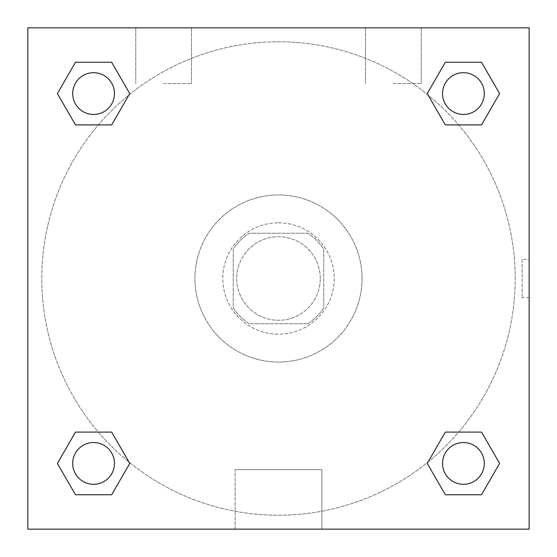 <?xml version="1.0" encoding="UTF-8"?>
<svg xmlns="http://www.w3.org/2000/svg" width="557" height="557" viewBox="0 0 557 557"><rect width="100%" height="100%" fill="white"/><g stroke="black" fill="none" stroke-linecap="round" stroke-linejoin="round"><path stroke-width="0.42" stroke-dasharray="2.79 2.09" d="M320.275 278.5A41.775 41.775 0 0 0 257.613 242.323A41.775 41.775 0 0 0 257.613 314.677A41.775 41.775 0 0 0 320.275 278.5A41.775 41.775 0 0 0 257.613 242.323A41.775 41.775 0 0 0 257.613 314.677A41.775 41.775 0 0 0 320.275 278.5M307.805 323.756L249.195 323.756A53.918 53.918 0 0 1 233.244 307.805L233.244 249.195A53.918 53.918 0 0 1 249.195 233.244L307.805 233.244A53.918 53.918 0 0 1 323.756 249.195L323.756 307.805A53.918 53.918 0 0 1 307.805 323.756L249.195 323.756A53.918 53.918 0 0 1 233.244 307.805L233.244 249.195A53.918 53.918 0 0 1 249.195 233.244L307.805 233.244A53.918 53.918 0 0 1 323.756 249.195L323.756 307.805A53.918 53.918 0 0 1 307.805 323.756M278.5 222.8A55.7 55.7 0 0 1 326.736 306.35A55.7 55.7 0 0 1 230.264 306.35A55.7 55.7 0 0 1 278.5 222.8A55.7 55.7 0 0 0 222.8 278.5A55.7 55.7 0 0 0 278.5 334.2A55.7 55.7 0 0 0 334.2 278.5A55.7 55.7 0 0 0 278.5 222.8M362.05 278.5A83.55 83.55 0 0 0 236.725 206.146A83.55 83.55 0 0 0 236.725 350.854A83.55 83.55 0 0 0 362.05 278.5A83.55 83.55 0 0 0 236.725 206.146A83.55 83.55 0 0 0 236.725 350.854A83.55 83.55 0 0 0 362.05 278.5M27.85 27.85L529.15 27.85L529.15 529.15L27.85 529.15L27.85 27.85L529.15 27.85L529.15 529.15L27.85 529.15L27.85 27.85L529.15 27.85L529.15 529.15L27.85 529.15L27.85 27.85M445.335 124.907L427.247 93.576L445.335 124.907L427.247 93.576L445.335 124.907L427.247 93.576L445.335 62.245L481.513 62.245L499.601 93.576L481.513 124.907L458.634 124.907M98.366 124.907L75.487 124.907L57.399 93.576L75.487 124.907L98.366 124.907L75.487 124.907L57.399 93.576L75.487 62.245L111.665 62.245L129.753 93.576L111.665 124.907L129.753 93.576L111.665 62.245L129.753 93.576L111.665 124.907M111.665 432.093L129.753 463.424L111.665 432.093L129.753 463.424L111.665 494.755L129.753 463.424L111.665 432.093L129.753 463.424L111.665 494.755L75.487 494.755L57.399 463.424L75.487 432.093L98.366 432.093M458.634 432.093L481.513 432.093L499.601 463.424L481.513 494.755L499.601 463.424L481.513 432.093L458.634 432.093L481.513 432.093L499.601 463.424L481.513 494.755L445.335 494.755L427.247 463.424L445.335 432.093L427.247 463.424L445.335 494.755L427.247 463.424L445.335 432.093L427.247 463.424L445.335 494.755L427.247 463.424M27.85 297.647L27.85 259.353L27.864 297.647M278.5 529.15L235.145 529.15L278.5 529.15M278.5 469.662L321.855 469.662L278.5 469.662M529.15 259.353L529.136 297.647L529.15 259.353L529.15 297.647L529.15 259.353L522.132 259.353L522.132 297.647L522.132 259.353M163.619 27.85L135.769 27.85L163.619 27.85M393.381 27.85L365.531 27.85L393.381 27.85M163.619 83.55L191.469 83.55L163.619 83.55M393.381 83.55L421.231 83.55L393.381 83.55M442.537 463.424A20.888 20.888 0 0 0 473.868 481.513A20.888 20.888 0 0 0 473.868 445.335A20.888 20.888 0 0 0 442.537 463.424A20.888 20.888 0 0 1 473.868 445.335A20.888 20.888 0 0 1 473.868 481.513A20.888 20.888 0 0 1 442.537 463.424M114.464 93.576A20.888 20.888 0 0 0 83.132 75.487A20.888 20.888 0 0 0 83.132 111.665A20.888 20.888 0 0 0 114.464 93.576A20.888 20.888 0 0 0 83.132 75.487A20.888 20.888 0 0 0 83.132 111.665A20.888 20.888 0 0 0 114.464 93.576A20.888 20.888 0 0 0 83.132 75.487A20.888 20.888 0 0 0 83.132 111.665A20.888 20.888 0 0 0 114.464 93.576A20.888 20.888 0 0 0 83.132 75.487A20.888 20.888 0 0 0 83.132 111.665A20.888 20.888 0 0 0 114.464 93.576A20.888 20.888 0 0 0 83.132 75.487A20.888 20.888 0 0 0 83.132 111.665A20.888 20.888 0 0 0 114.464 93.576M484.312 93.576A20.888 20.888 0 0 0 452.98 75.487A20.888 20.888 0 0 0 452.98 111.665A20.888 20.888 0 0 0 484.312 93.576A20.888 20.888 0 0 0 452.98 75.487A20.888 20.888 0 0 0 452.98 111.665A20.888 20.888 0 0 0 484.312 93.576A20.888 20.888 0 0 0 452.98 75.487A20.888 20.888 0 0 0 452.98 111.665A20.888 20.888 0 0 0 484.312 93.576A20.888 20.888 0 0 0 452.98 75.487A20.888 20.888 0 0 0 452.98 111.665A20.888 20.888 0 0 0 484.312 93.576A20.888 20.888 0 0 0 452.98 75.487A20.888 20.888 0 0 0 452.98 111.665A20.888 20.888 0 0 0 484.312 93.576M114.464 463.424A20.888 20.888 0 0 0 83.132 445.335A20.888 20.888 0 0 0 83.132 481.513A20.888 20.888 0 0 0 114.464 463.424A20.888 20.888 0 0 0 83.132 445.335A20.888 20.888 0 0 0 83.132 481.513A20.888 20.888 0 0 0 114.464 463.424A20.888 20.888 0 0 0 83.132 445.335A20.888 20.888 0 0 0 83.132 481.513A20.888 20.888 0 0 0 114.464 463.424A20.888 20.888 0 0 0 83.132 445.335A20.888 20.888 0 0 0 83.132 481.513A20.888 20.888 0 0 0 114.464 463.424A20.888 20.888 0 0 0 83.132 445.335A20.888 20.888 0 0 0 83.132 481.513A20.888 20.888 0 0 0 114.464 463.424M515.225 278.5A236.725 236.725 0 0 0 160.138 73.489A236.725 236.725 0 0 0 160.138 483.511A236.725 236.725 0 0 0 515.225 278.5A236.725 236.725 0 0 0 160.138 73.489A236.725 236.725 0 0 0 160.138 483.511A236.725 236.725 0 0 0 515.225 278.5M57.399 463.424L75.487 494.755L111.665 494.755L129.753 463.424L111.665 494.755L75.487 494.755L57.399 463.424L75.487 494.755L57.399 463.424L75.487 432.093M427.247 93.576L445.335 62.245L427.247 93.576L445.335 62.245L481.513 62.245L499.601 93.576L481.513 62.245L499.601 93.576L481.513 124.907M321.855 529.15L235.145 529.15L321.855 529.15L321.855 469.662L235.145 469.662L321.855 469.662L321.855 529.15M484.312 463.424A20.888 20.888 0 0 0 452.98 445.335A20.888 20.888 0 0 0 452.98 481.513A20.888 20.888 0 0 0 484.312 463.424A20.888 20.888 0 0 0 452.98 445.335A20.888 20.888 0 0 0 452.98 481.513A20.888 20.888 0 0 0 484.312 463.424A20.888 20.888 0 0 0 452.98 445.335A20.888 20.888 0 0 0 452.98 481.513A20.888 20.888 0 0 0 484.312 463.424M57.399 93.576L75.487 124.907L57.399 93.576L75.487 62.245L111.665 62.245L129.753 93.576L111.665 62.245L75.487 62.245L57.399 93.576L75.487 62.245M481.513 432.093L499.601 463.424L481.513 494.755L445.335 494.755L481.513 494.755L499.601 463.424L481.513 432.093M445.335 62.245L481.513 62.245L499.601 93.576M235.145 529.15L235.145 469.662L235.145 529.15M529.15 297.647L522.132 297.647M135.769 27.85L135.769 83.55L135.769 27.85M191.469 27.85L191.469 83.55L191.469 27.85M365.531 27.85L365.531 83.55L365.531 27.85M421.231 27.85L421.231 83.55L421.231 27.85"/><path stroke-width="0.84" d="M481.513 124.907L445.335 124.907L481.513 124.907L499.601 93.576L481.513 124.907L445.335 124.907L427.247 93.576L445.335 62.245L427.247 93.576M75.487 62.245L111.665 62.245L75.487 62.245L111.665 62.245L129.753 93.576L111.665 124.907L75.487 124.907L111.665 124.907L75.487 124.907L57.399 93.576L75.487 62.245L57.399 93.576M75.487 432.093L111.665 432.093L75.487 432.093L57.399 463.424L75.487 432.093L111.665 432.093L129.753 463.424L111.665 494.755L75.487 494.755L111.665 494.755L75.487 494.755L57.399 463.424M458.634 432.093L445.335 432.093L458.634 432.093L445.335 432.093L427.247 463.424L445.335 432.093L481.513 432.093L445.335 432.093L481.513 432.093L499.601 463.424L481.513 494.755L445.335 494.755L481.513 494.755L445.335 494.755L427.247 463.424M529.15 27.85L27.85 27.85L27.85 529.15L529.15 529.15L529.15 27.85M445.335 62.245L481.513 62.245L445.335 62.245L481.513 62.245L499.601 93.576M484.312 463.424A20.888 20.888 0 0 0 452.98 445.335A20.888 20.888 0 0 0 452.98 481.513A20.888 20.888 0 0 0 484.312 463.424M114.464 463.424A20.888 20.888 0 0 0 83.132 445.335A20.888 20.888 0 0 0 83.132 481.513A20.888 20.888 0 0 0 114.464 463.424M484.312 93.576A20.888 20.888 0 0 0 452.98 75.487A20.888 20.888 0 0 0 452.98 111.665A20.888 20.888 0 0 0 484.312 93.576M114.464 93.576A20.888 20.888 0 0 0 83.132 75.487A20.888 20.888 0 0 0 83.132 111.665A20.888 20.888 0 0 0 114.464 93.576M98.366 432.093L111.665 432.093M458.634 124.907L445.335 124.907M111.665 124.907L98.366 124.907"/></g></svg>
